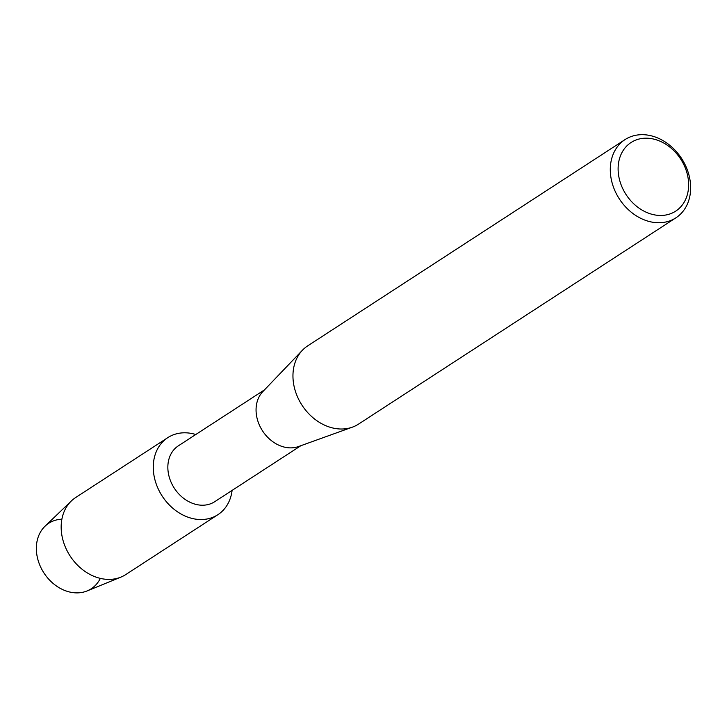 <?xml version="1.0" encoding="UTF-8"?>
<svg xmlns="http://www.w3.org/2000/svg" width="727" height="727" viewBox="0 0 727 727"><rect width="100%" height="100%" fill="white"/><g stroke="black" fill="none" stroke-linecap="round" stroke-linejoin="round"><path stroke-width="1.09" d="M100.335 578.374A39.04 31.052 -123 0 1 62.786 589.624A39.04 31.052 -123 0 1 36.35 548.903A39.04 31.052 -123 0 1 61.877 519.205M300.86 445.706L214.71 501.703A33.324 26.508 -123 0 1 184.413 498.913A33.324 26.508 -123 0 1 167.846 467.67A33.324 26.508 -123 0 1 178.388 445.815L264.537 389.826M232.104 490.389A45.946 36.55 -123 0 1 190.601 518.033A45.946 36.55 -123 0 1 153.27 467.77A45.946 36.55 -123 0 1 195.781 434.51A45.946 36.55 -123 0 0 167.801 437.645A45.946 36.55 -123 0 0 153.27 467.77A45.946 36.55 -123 0 0 176.116 510.845A45.946 36.55 -123 0 0 217.882 514.689A45.946 36.55 -123 0 0 232.104 490.389M675.892 217.827L358.556 424.095A46.655 37.113 -123 0 1 352.404 427.149L298.524 446.542A33.324 26.508 -123 0 1 256.058 410.337A33.324 26.508 -123 0 1 262.82 391.617L302.423 350.25A46.655 37.113 -123 0 1 307.703 345.861L625.047 139.593A46.655 37.113 -123 0 1 667.45 143.501A46.655 37.113 -123 0 1 690.65 187.23A46.655 37.113 -123 0 1 675.892 217.827A46.655 37.113 -123 0 1 633.49 213.92A46.655 37.113 -123 0 1 610.289 170.191A46.655 37.113 -123 0 1 625.047 139.593M352.404 427.149A46.655 37.113 -123 0 1 292.954 376.459A46.655 37.113 -123 0 1 302.423 350.25M688.633 184.304A40.939 32.57 -123 0 1 653.837 214.738A40.939 32.57 -123 0 1 618.114 169.346A40.939 32.57 -123 0 1 652.91 138.912A40.939 32.57 -123 0 1 688.633 184.304M217.882 514.689L125.78 574.557A45.946 36.55 -123 0 1 120.9 577.111L87.104 590.933A39.04 31.052 -123 0 1 36.35 548.903A39.04 31.052 -123 0 1 45.038 526.212L71.382 500.93A45.946 36.55 -123 0 1 75.699 497.513L167.801 437.645M120.9 577.111A45.946 36.55 -123 0 1 61.168 527.638A45.946 36.55 -123 0 1 71.382 500.93"/></g></svg>
